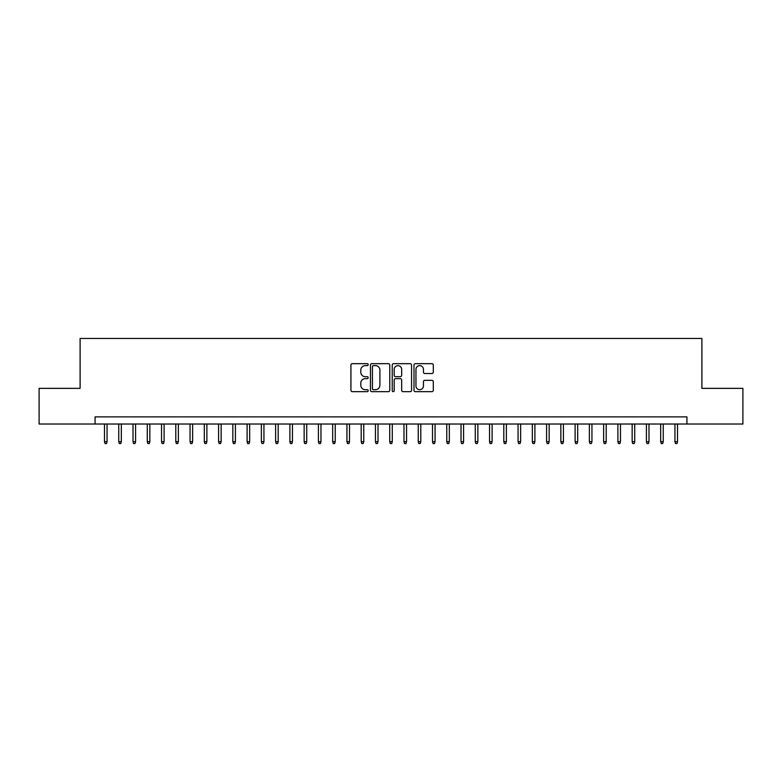 <?xml version="1.0" encoding="UTF-8"?>
<svg xmlns="http://www.w3.org/2000/svg" width="782" height="782" viewBox="0 0 782 782"><rect width="100%" height="100%" fill="white"/><g stroke="black" fill="none" stroke-linecap="round" stroke-linejoin="round"><path stroke-width="1.17" d="M368.185 364.647A0.978 0.978 0 0 0 367.198 363.669L352.33 363.669A1.398 1.398 0 0 0 350.932 365.067L350.932 390.267A1.398 1.398 0 0 0 352.33 391.665L367.198 391.665A0.978 0.978 0 0 0 368.185 390.687A0.978 0.978 0 0 0 367.198 389.7L365.282 389.7A4.477 4.477 0 0 1 360.795 385.223L360.795 383.121A4.477 4.477 0 0 1 365.282 378.644L367.198 378.644A0.978 0.978 0 0 0 368.185 377.667A0.978 0.978 0 0 0 367.198 376.689L365.282 376.689A4.477 4.477 0 0 1 360.795 372.203L360.795 370.111A4.477 4.477 0 0 1 365.282 365.624L367.198 365.624A0.978 0.978 0 0 0 368.185 364.647M431.908 373.532A1.398 1.398 0 0 0 433.306 372.134L433.306 365.067A1.398 1.398 0 0 0 431.908 363.669L415.389 363.669A1.398 1.398 0 0 0 413.991 365.067L413.991 390.267A1.398 1.398 0 0 0 415.389 391.665L431.908 391.665A1.398 1.398 0 0 0 433.306 390.267L433.306 381.724A1.398 1.398 0 0 0 431.908 380.326L424.841 380.326A1.398 1.398 0 0 0 423.443 381.724L423.443 385.956A3.744 3.744 0 0 1 419.699 389.7A3.744 3.744 0 0 1 415.956 385.956L415.956 369.368A3.744 3.744 0 0 1 419.699 365.624A3.744 3.744 0 0 1 423.443 369.368L423.443 372.134A1.398 1.398 0 0 0 424.841 373.532L431.908 373.532M95.072 424.02L39.1 424.02L39.1 388.361L80.106 388.361L80.106 338.45L701.894 338.45L701.894 388.361L742.9 388.361L742.9 424.02L686.928 424.02L686.928 416.884L95.072 416.884L95.072 424.02L686.928 424.02M389.778 365.067A1.398 1.398 0 0 0 388.371 363.669L371.861 363.669A1.398 1.398 0 0 0 370.453 365.067L370.453 390.267A1.398 1.398 0 0 0 371.861 391.665L388.371 391.665A1.398 1.398 0 0 0 389.778 390.267L389.778 365.067M393.629 363.669L410.139 363.669A1.398 1.398 0 0 1 411.547 365.067L411.547 390.267A1.398 1.398 0 0 1 410.139 391.665L403.072 391.665A1.398 1.398 0 0 1 401.674 390.267L401.674 380.042A1.398 1.398 0 0 0 400.276 378.644L395.584 378.644A1.398 1.398 0 0 0 394.187 380.042L394.187 390.687A0.978 0.978 0 0 1 393.209 391.665A0.978 0.978 0 0 1 392.222 390.687L392.222 365.067A1.398 1.398 0 0 1 393.629 363.669M373.395 365.624A0.978 0.978 0 0 0 372.418 366.611L372.418 388.722A0.978 0.978 0 0 0 373.395 389.7L375.428 389.7A4.477 4.477 0 0 0 379.905 385.223L379.905 370.111A4.477 4.477 0 0 0 375.428 365.624L373.395 365.624M401.674 369.446A3.744 3.744 0 0 0 397.93 365.693A3.744 3.744 0 0 0 394.187 369.446L394.187 375.282A1.398 1.398 0 0 0 395.584 376.689L400.276 376.689A1.398 1.398 0 0 0 401.674 375.282L401.674 369.446M107.056 441.703L106.489 443.55L105.062 443.55L104.485 441.703L107.056 441.703L107.056 424.02M104.485 441.703L104.485 424.02M121.318 441.703L120.751 443.55L119.323 443.55L118.747 441.703L121.318 441.703L121.318 424.02M118.747 441.703L118.747 424.02M135.579 441.703L135.012 443.55L133.585 443.55L133.008 441.703L135.579 441.703L135.579 424.02M133.008 441.703L133.008 424.02M149.841 441.703L149.274 443.55L147.847 443.55L147.27 441.703L149.841 441.703L149.841 424.02M147.27 441.703L147.27 424.02M164.103 441.703L163.526 443.55L162.109 443.55L161.532 441.703L164.103 441.703L164.103 424.02M161.532 441.703L161.532 424.02M178.364 441.703L177.788 443.55L176.37 443.55L175.794 441.703L178.364 441.703L178.364 424.02M175.794 441.703L175.794 424.02M192.626 441.703L192.049 443.55L190.632 443.55L190.055 441.703L192.626 441.703L192.626 424.02M190.055 441.703L190.055 424.02M206.888 441.703L206.311 443.55L204.884 443.55L204.317 441.703L206.888 441.703L206.888 424.02M204.317 441.703L204.317 424.02M221.15 441.703L220.573 443.55L219.146 443.55L218.579 441.703L221.15 441.703L221.15 424.02M218.579 441.703L218.579 424.02M235.411 441.703L234.835 443.55L233.407 443.55L232.84 441.703L235.411 441.703L235.411 424.02M232.84 441.703L232.84 424.02M249.673 441.703L249.096 443.55L247.669 443.55L247.102 441.703L249.673 441.703L249.673 424.02M247.102 441.703L247.102 424.02M263.935 441.703L263.358 443.55L261.931 443.55L261.364 441.703L263.935 441.703L263.935 424.02M261.364 441.703L261.364 424.02M278.197 441.703L277.62 443.55L276.193 443.55L275.626 441.703L278.197 441.703L278.197 424.02M275.626 441.703L275.626 424.02M292.458 441.703L291.882 443.55L290.454 443.55L289.887 441.703L292.458 441.703L292.458 424.02M289.887 441.703L289.887 424.02M306.72 441.703L306.143 443.55L304.716 443.55L304.149 441.703L306.72 441.703L306.72 424.02M304.149 441.703L304.149 424.02M320.972 441.703L320.405 443.55L318.978 443.55L318.411 441.703L320.972 441.703L320.972 424.02M318.411 441.703L318.411 424.02M335.234 441.703L334.667 443.55L333.24 443.55L332.673 441.703L335.234 441.703L335.234 424.02M332.673 441.703L332.673 424.02M349.495 441.703L348.928 443.55L347.501 443.55L346.934 441.703L349.495 441.703L349.495 424.02M346.934 441.703L346.934 424.02M363.757 441.703L363.19 443.55L361.763 443.55L361.196 441.703L363.757 441.703L363.757 424.02M361.196 441.703L361.196 424.02M378.019 441.703L377.452 443.55L376.025 443.55L375.458 441.703L378.019 441.703L378.019 424.02M375.458 441.703L375.458 424.02M392.281 441.703L391.714 443.55L390.286 443.55L389.719 441.703L392.281 441.703L392.281 424.02M389.719 441.703L389.719 424.02M406.542 441.703L405.975 443.55L404.548 443.55L403.981 441.703L406.542 441.703L406.542 424.02M403.981 441.703L403.981 424.02M420.804 441.703L420.237 443.55L418.81 443.55L418.243 441.703L420.804 441.703L420.804 424.02M418.243 441.703L418.243 424.02M435.066 441.703L434.499 443.55L433.072 443.55L432.505 441.703L435.066 441.703L435.066 424.02M432.505 441.703L432.505 424.02M449.327 441.703L448.76 443.55L447.333 443.55L446.766 441.703L449.327 441.703L449.327 424.02M446.766 441.703L446.766 424.02M463.589 441.703L463.022 443.55L461.595 443.55L461.028 441.703L463.589 441.703L463.589 424.02M461.028 441.703L461.028 424.02M477.851 441.703L477.284 443.55L475.857 443.55L475.28 441.703L477.851 441.703L477.851 424.02M475.28 441.703L475.28 424.02M492.113 441.703L491.546 443.55L490.118 443.55L489.542 441.703L492.113 441.703L492.113 424.02M489.542 441.703L489.542 424.02M506.374 441.703L505.807 443.55L504.38 443.55L503.803 441.703L506.374 441.703L506.374 424.02M503.803 441.703L503.803 424.02M520.636 441.703L520.069 443.55L518.642 443.55L518.065 441.703L520.636 441.703L520.636 424.02M518.065 441.703L518.065 424.02M534.898 441.703L534.331 443.55L532.904 443.55L532.327 441.703L534.898 441.703L534.898 424.02M532.327 441.703L532.327 424.02M549.159 441.703L548.593 443.55L547.165 443.55L546.589 441.703L549.159 441.703L549.159 424.02M546.589 441.703L546.589 424.02M563.421 441.703L562.854 443.55L561.427 443.55L560.85 441.703L563.421 441.703L563.421 424.02M560.85 441.703L560.85 424.02M577.683 441.703L577.116 443.55L575.689 443.55L575.112 441.703L577.683 441.703L577.683 424.02M575.112 441.703L575.112 424.02M591.945 441.703L591.368 443.55L589.951 443.55L589.374 441.703L591.945 441.703L591.945 424.02M589.374 441.703L589.374 424.02M606.206 441.703L605.63 443.55L604.212 443.55L603.636 441.703L606.206 441.703L606.206 424.02M603.636 441.703L603.636 424.02M620.468 441.703L619.891 443.55L618.474 443.55L617.897 441.703L620.468 441.703L620.468 424.02M617.897 441.703L617.897 424.02M634.73 441.703L634.153 443.55L632.726 443.55L632.159 441.703L634.73 441.703L634.73 424.02M632.159 441.703L632.159 424.02M648.992 441.703L648.415 443.55L646.988 443.55L646.421 441.703L648.992 441.703L648.992 424.02M646.421 441.703L646.421 424.02M663.253 441.703L662.677 443.55L661.249 443.55L660.682 441.703L663.253 441.703L663.253 424.02M660.682 441.703L660.682 424.02M677.515 441.703L676.938 443.55L675.511 443.55L674.944 441.703L677.515 441.703L677.515 424.02M674.944 441.703L674.944 424.02"/></g></svg>
